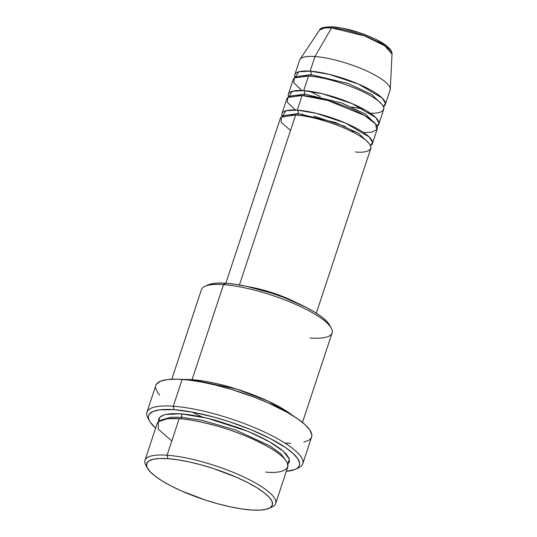 <?xml version="1.0" encoding="UTF-8"?>
<svg xmlns="http://www.w3.org/2000/svg" width="537" height="537" viewBox="0 0 537 537"><rect width="100%" height="100%" fill="white"/><g stroke="black" fill="none" stroke-linecap="round" stroke-linejoin="round"><path stroke-width="0.81" d="M385.304 104.581A47.652 11.686 18.3 0 1 383.398 106.648L385.445 103.399L382.183 98.049L358.515 84.101L329.08 74.321L310.131 71.153A2.645 1.846 -85.9 0 1 310.99 74.609L297.485 76.556L310.99 74.609A2.645 1.846 94.1 0 0 310.131 71.153L314.971 56.533L310.131 71.153A47.652 11.686 18.3 0 0 294.826 74.656A47.652 11.686 18.3 0 0 295.128 77.456L298.834 71.757L310.131 71.153A47.652 11.686 18.3 0 1 360.455 84.947A47.652 11.686 18.3 0 1 385.304 104.581L390.144 89.961A47.652 11.686 -161.7 0 0 365.288 70.327A47.652 11.686 -161.7 0 0 314.971 56.533L331.557 27.87A2.645 1.846 -85.9 0 1 333.128 26.85A2.645 1.846 94.1 0 0 331.557 27.87L364.71 35.972L384.714 45.773L392.01 54.069A38.248 9.384 -161.7 0 0 370.832 38.456A38.248 9.384 -161.7 0 0 331.557 27.87L314.971 56.533A47.652 11.686 18.3 0 1 363.898 69.723A47.652 11.686 18.3 0 1 390.285 89.169L392.01 54.069C392.352 52.666 391.345 50.639 389.003 47.974C386.137 45.128 381.726 42.242 375.786 39.315C361.052 32.368 346.842 28.213 333.148 26.85A2.645 1.846 -85.9 0 1 333.766 27.058L339.183 27.676M298.095 113.596A2.645 1.846 -85.9 0 1 296.867 115.106A2.645 1.846 94.1 0 0 298.095 113.596L284.59 115.542L298.095 113.596A2.645 1.846 94.1 0 0 297.243 110.132A2.645 1.846 -85.9 0 1 298.095 113.596L335.457 122.517L358.891 133.532L369.147 143.507L358.891 133.532L335.457 122.517L298.095 113.596M316.32 313.165L370.805 148.434A47.652 11.686 -161.7 0 0 345.949 128.806A47.652 11.686 -161.7 0 0 295.632 115.005L281.267 117.12L281.153 122.295L290.524 130.451M372.416 143.56L377.249 128.94A47.652 11.686 -161.7 0 0 352.393 109.313A47.652 11.686 -161.7 0 0 302.076 95.512L297.243 110.132A47.652 11.686 18.3 0 0 281.932 113.643A47.652 11.686 18.3 0 0 282.234 116.442L285.946 110.736L297.243 110.132A47.652 11.686 18.3 0 1 347.56 123.933A47.652 11.686 18.3 0 1 372.416 143.56A47.652 11.686 18.3 0 1 370.503 145.634L372.557 142.386L369.295 137.029L345.62 123.087L316.186 113.3L297.243 110.132L302.076 95.512L287.919 97.452L287.295 102.285L295.551 110.031M304.546 94.103A2.645 1.846 -85.9 0 1 303.311 95.613A2.645 1.846 94.1 0 0 304.546 94.103L291.034 96.049L304.546 94.103A2.645 1.846 94.1 0 0 303.687 90.639A2.645 1.846 -85.9 0 1 304.546 94.103L341.901 103.023L365.341 114.039L375.591 124.013L365.341 114.039L341.901 103.023L304.546 94.103M302.136 113.992L307.151 116.569M350.419 130.88L355.984 131.807M378.86 124.067L383.693 109.454A47.652 11.686 -161.7 0 0 358.844 89.82A47.652 11.686 -161.7 0 0 308.52 76.019L303.687 90.639A47.652 11.686 18.3 0 0 288.382 94.15A47.652 11.686 18.3 0 0 288.678 96.949L292.39 91.25L303.687 90.639A47.652 11.686 18.3 0 1 354.004 104.44A47.652 11.686 18.3 0 1 378.86 124.067A47.652 11.686 18.3 0 1 376.954 126.141L379.001 122.892L375.739 117.543L352.064 103.594L322.636 93.807L303.687 90.639L308.52 76.019L294.363 77.959L293.739 82.792L301.995 90.538M313.877 116.093L345.311 126.49M310.99 74.609A2.645 1.846 -85.9 0 1 309.755 76.12A2.645 1.846 94.1 0 0 310.99 74.609L348.345 83.53L371.785 94.546L382.042 104.527L371.785 94.546L348.345 83.53L310.99 74.609M363.495 109.098L351.755 106.997M320.32 96.6L309.641 91.283M269.024 508.338L272.212 506.861A68.83 16.882 -161.7 0 0 247.013 478.527A68.83 16.882 -161.7 0 0 167.094 455.222L167.953 458.685A66.179 16.238 18.3 0 1 244.791 481.098A66.179 16.238 18.3 0 1 269.024 508.338A66.179 16.238 18.3 0 1 251.101 509.982L259.546 510.15L266.07 509.324L270.42 507.546L272.434 504.867L272.024 501.404L269.218 497.282L264.117 492.664L256.914 487.724L247.893 482.656L237.394 477.648L213.639 468.593L201.288 464.888L189.252 461.934L177.995 459.84L167.953 458.685L159.509 458.517L152.985 459.336L148.635 461.122L146.621 463.793L147.031 467.264L149.836 471.385L154.938 476.004L162.14 480.937L171.162 486.012L181.66 491.013L205.416 500.068L217.767 503.773L229.802 506.733L241.059 508.828L251.101 509.982A66.179 16.238 18.3 0 1 188.628 493.959A66.179 16.238 18.3 0 1 147.447 468.13A66.179 16.238 18.3 0 1 167.953 458.685L167.094 455.222A68.83 16.882 18.3 0 1 239.777 475.151A68.83 16.882 18.3 0 1 275.682 503.505A68.83 16.882 18.3 0 1 270.433 507.539M331.302 328.194L329.624 325.107A66.179 16.238 -161.7 0 0 288.443 299.277A66.179 16.238 -161.7 0 0 225.97 283.254L223.499 284.664A68.83 16.882 18.3 0 1 288.47 301.331A68.83 16.882 18.3 0 1 331.302 328.194A68.83 16.882 18.3 0 1 309.977 338.015M295.431 469.278L298.612 467.801A82.06 20.131 -161.7 0 0 268.567 434.024A82.06 20.131 -161.7 0 0 173.283 406.234L174.142 409.697A79.416 19.48 18.3 0 1 266.352 436.588A79.416 19.48 18.3 0 1 295.431 469.278A79.416 19.48 18.3 0 1 286.328 471.311L294.833 469.539L297.109 468.331L298.673 466.848L299.518 465.116L299.639 463.149L297.699 458.571L292.927 453.302L285.509 447.543L270.071 438.461L250.665 429.553L228.963 421.592L214.142 417.142L192.796 412.201L174.142 409.697L159.784 409.838L153.226 411.409L149.393 414.101L148.548 415.833L148.427 417.799L149.031 419.988L150.367 422.377L155.636 428.09A79.416 19.48 18.3 0 1 149.541 421.028A79.416 19.48 18.3 0 1 174.142 409.697L173.283 406.234A82.06 20.131 18.3 0 1 259.948 429.996A82.06 20.131 18.3 0 1 302.747 463.807A82.06 20.131 18.3 0 1 296.867 468.492M181.654 417.262A2.645 1.846 -85.9 0 1 180.425 418.766A2.645 1.846 94.1 0 0 181.654 417.262L170.793 417.262L162.322 419.706L170.793 417.262L181.654 417.262A2.645 1.846 94.1 0 0 180.794 413.799A2.645 1.846 -85.9 0 1 181.654 417.262L202.818 420.484L235.501 429.983L269.829 445.824L281.012 453.946L285.959 460.598L281.012 453.946L269.829 445.824L235.501 429.983L202.818 420.484L181.654 417.262M275.682 503.505L287.765 466.962A68.83 16.882 -161.7 0 0 251.866 438.601A68.83 16.882 -161.7 0 0 179.183 418.672L167.289 418.732L158.435 421.726L158.274 429.204L171.806 440.984M287.812 464.27L289.336 459.081L283.153 451.067L268.554 441.213L248.128 431.433L207.141 418.135L180.794 413.799L172.008 413.624L165.228 414.483L160.704 416.336L158.61 419.115L158.637 421.552L159.919 416.974L165.221 414.483L180.794 413.799L191.239 415L202.946 417.182L215.458 420.256L240.985 428.586L253.014 433.527L263.929 438.729L273.313 444.005L280.804 449.14L286.107 453.94L289.027 458.229L289.456 461.833L287.362 464.612M192.078 379.686A2.645 1.846 -85.9 0 1 192.837 380.605A2.645 1.846 94.1 0 0 192.078 379.686A68.83 16.882 18.3 0 1 293.121 415.853L268.232 401.199L236.455 388.996L192.078 379.686L223.499 284.664L192.078 379.686L183.245 379.518A68.83 16.882 18.3 0 1 192.078 379.686M192.058 412.067L202.06 416.994M247.57 286.57A47.652 11.686 18.3 0 1 296.901 302.881L289.221 299.216L272.118 292.699L263.224 290.034L247.564 286.57M355.494 151.944C366.677 153.401 381.371 149.555 359.683 135.915C337.061 122.214 304.405 114.978 295.632 115.005L239.421 284.966L295.632 115.005A47.652 11.686 -161.7 0 0 280.321 118.509L225.842 283.247M302.492 422.438L332.088 332.953A68.83 16.882 -161.7 0 0 296.182 304.593A68.83 16.882 -161.7 0 0 223.499 284.664A68.83 16.882 -161.7 0 0 201.395 289.732L171.8 379.216M302.747 463.807L311.614 437.004A82.06 20.131 -161.7 0 0 268.809 403.193A82.06 20.131 -161.7 0 0 182.15 379.431L173.283 406.234L182.15 379.431A82.06 20.131 -161.7 0 0 155.79 385.472L146.923 412.268A82.06 20.131 18.3 0 1 173.283 406.234A82.06 20.131 -161.7 0 0 147.863 417.947L149.541 421.028M265.661 472.023C281.811 474.124 303.036 468.573 271.702 448.878C254.968 439.199 236.871 431.614 217.398 426.123C199.912 421.411 187.171 418.927 179.183 418.672L167.094 455.222L179.183 418.672A68.83 16.882 -161.7 0 0 157.072 423.74L144.99 460.283A68.83 16.882 18.3 0 1 167.094 455.222A68.83 16.882 -161.7 0 0 145.775 465.042L147.447 468.13M368.389 112.958C379.572 114.415 394.265 110.568 372.577 96.935C349.956 83.228 317.3 75.992 308.52 76.019A47.652 11.686 -161.7 0 0 293.215 79.53L288.382 94.15M333.148 26.85C324.462 26.729 319.931 27.817 319.562 30.106L324.408 27.971L331.557 27.87A38.248 9.384 -161.7 0 0 319.562 30.106L300.015 59.318A47.652 11.686 18.3 0 1 314.971 56.533A47.652 11.686 -161.7 0 0 299.659 60.037L294.826 74.656M385.62 45.377L376.873 39.98M371.215 37.281L358.401 32.401L345.251 28.81M146.796 466.646A68.83 16.882 18.3 0 1 144.99 460.283M148.856 419.538A82.06 20.131 18.3 0 1 146.923 412.268M267.768 440.776A82.06 20.131 -161.7 0 0 267.775 440.776L265.976 440.447M155.696 385.774L156.576 383.982L160.536 381.203L167.309 379.578L176.639 379.176L188.158 379.995L201.429 382.022L215.934 385.17L231.125 389.318L253.92 397.065L268.258 402.951L287.127 412.309L297.23 418.538L304.895 424.492L309.822 429.942L311.829 434.668L311.702 436.702L310.829 438.487L309.211 440.018L303.814 442.233M290.765 443.3L285.254 443.038M159.684 395.178L157.576 392.534L155.576 387.808M207.953 284.939L211.001 283.905L217.525 283.086L225.97 283.254L236.012 284.409L247.268 286.503L271.655 293.168L283.851 297.471L305.909 307.224L314.93 312.292L322.133 317.233L327.234 321.851L329.658 325.167M363.63 132.552L371.611 132.203L376.907 129.645L375.517 123.919L364.61 115.509L327.644 100.419L302.076 95.512A47.652 11.686 -161.7 0 0 286.771 99.023L281.932 113.643M208.047 284.899L204.859 286.375A68.83 16.882 18.3 0 1 223.499 284.664L225.97 283.254A66.179 16.238 -161.7 0 0 208.047 284.899A66.179 16.238 -161.7 0 0 206.638 285.697"/></g></svg>
